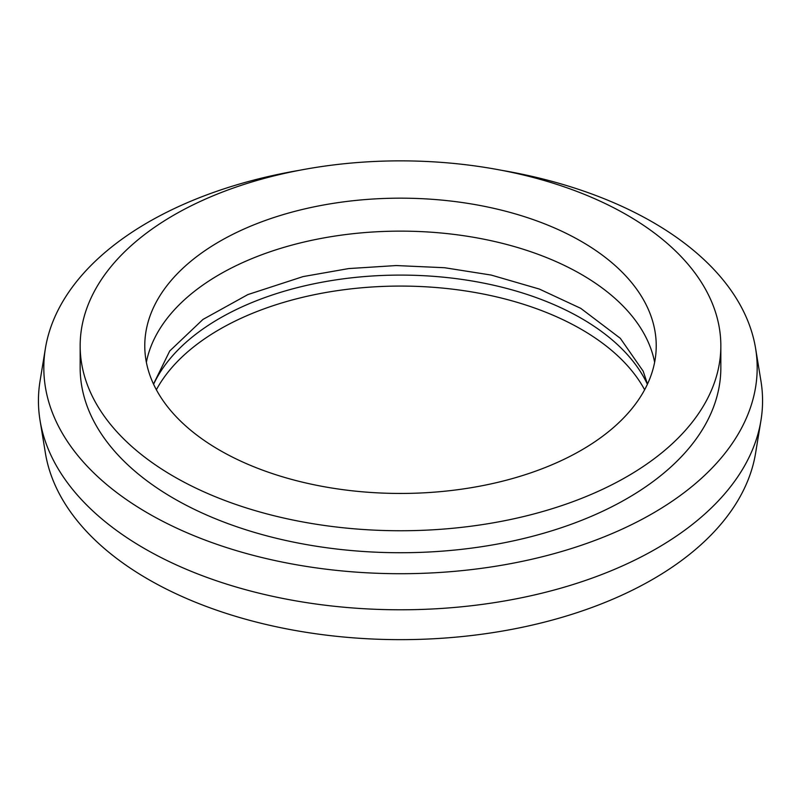 <?xml version="1.0" encoding="UTF-8"?>
<svg xmlns="http://www.w3.org/2000/svg" width="801" height="801" viewBox="0 0 801 801"><rect width="100%" height="100%" fill="white"/><g stroke="black" fill="none" stroke-linecap="round" stroke-linejoin="round"><path stroke-width="1.2" d="M647.398 384.27A255.729 147.644 0 0 0 581.326 318.337A255.729 147.644 0 0 0 153.602 384.27M644.635 389.767A255.729 147.644 0 0 0 581.326 329.321A255.729 147.644 0 0 0 156.365 389.767M581.326 241.411A255.729 147.644 0 0 0 302.638 209.401A255.729 147.644 0 0 0 144.771 345.812A255.729 147.644 0 0 0 219.674 450.212A255.729 147.644 0 0 0 498.362 482.212A255.729 147.644 0 0 0 656.229 345.812A255.729 147.644 0 0 0 581.326 241.411M654.637 362.292A255.729 147.644 0 0 0 581.326 274.373A255.729 147.644 0 0 0 315.995 239.429A255.729 147.644 0 0 0 146.363 362.292M299.804 170.243A356.675 205.927 0 0 0 45.407 348.375L40.05 381.046A362.062 209.031 0 0 0 40.05 420.465L45.407 453.136A356.675 205.927 0 0 0 148.285 579.333A356.675 205.927 0 0 0 521.291 627.483A356.675 205.927 0 0 0 755.593 453.136L760.95 420.465A362.062 209.031 0 0 0 760.95 381.046L755.593 348.375A356.675 205.927 0 0 0 652.715 222.177A356.675 205.927 0 0 0 501.196 170.243M40.05 420.465A362.062 209.031 0 0 0 144.48 548.565A362.062 209.031 0 0 0 523.113 597.436A362.062 209.031 0 0 0 760.95 420.465M45.407 348.375A356.675 205.927 0 0 0 148.285 513.401A356.675 205.927 0 0 0 552.39 554.112A356.675 205.927 0 0 0 755.593 348.375M80.16 345.812L80.16 367.789A320.34 184.941 0 0 0 173.987 498.562A320.34 184.941 0 0 0 523.093 538.652A320.34 184.941 0 0 0 720.84 367.789L720.84 345.812A320.34 184.941 0 0 0 627.013 215.028A320.34 184.941 0 0 0 277.907 174.938A320.34 184.941 0 0 0 80.16 345.812A320.34 184.941 0 0 0 173.987 476.585A320.34 184.941 0 0 0 523.093 516.675A320.34 184.941 0 0 0 720.84 345.812M647.498 384.069L643.173 371.183L620.314 338.302L580.755 308.345L539.323 289.051L491.173 275.063L444.535 267.724L396.235 265.552L348.685 268.575L303.058 276.595L247.869 294.578L202.953 319.439L169.722 350.988L153.502 384.069"/></g></svg>
